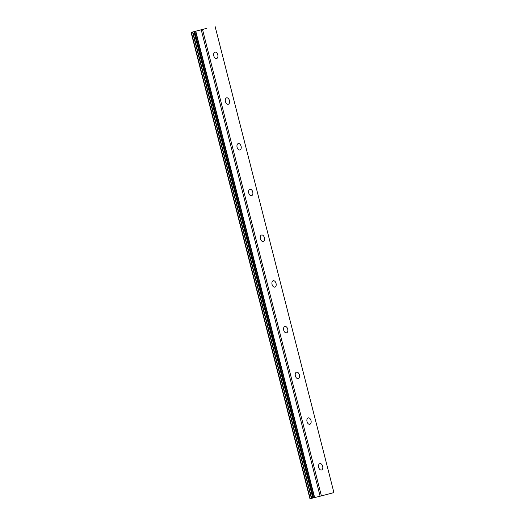 <?xml version="1.0" encoding="UTF-8"?>
<svg xmlns="http://www.w3.org/2000/svg" width="525" height="525" viewBox="0 0 525 525"><rect width="100%" height="100%" fill="white"/><g stroke="black" fill="none" stroke-linecap="round" stroke-linejoin="round"><path stroke-width="0.79" d="M206.909 28.291L191.08 32.406L206.909 28.291M215.053 26.25L333.92 492.594L321.398 495.895L313.569 497.838L194.703 31.493M217.777 54.81A3.301 2.061 -104 0 1 216.582 58.538A3.301 2.061 -104 0 1 213.793 55.86A3.301 2.061 -104 0 1 214.988 52.133A3.301 2.061 -104 0 1 217.777 54.81M229.432 100.531A3.301 2.061 -104 0 1 228.237 104.258A3.301 2.061 -104 0 1 225.442 101.581A3.301 2.061 -104 0 1 226.636 97.847A3.301 2.061 -104 0 1 229.432 100.531M241.08 146.245A3.301 2.061 -104 0 1 239.886 149.979A3.301 2.061 -104 0 1 237.097 147.302A3.301 2.061 -104 0 1 238.291 143.568A3.301 2.061 -104 0 1 241.08 146.245M252.735 191.966A3.301 2.061 -104 0 1 251.541 195.7A3.301 2.061 -104 0 1 248.752 193.023A3.301 2.061 -104 0 1 249.946 189.289A3.301 2.061 -104 0 1 252.735 191.966M264.39 237.687A3.301 2.061 -104 0 1 263.196 241.421A3.301 2.061 -104 0 1 260.407 238.737A3.301 2.061 -104 0 1 261.601 235.01A3.301 2.061 -104 0 1 264.39 237.687M276.045 283.408A3.301 2.061 -104 0 1 274.851 287.136A3.301 2.061 -104 0 1 272.062 284.458A3.301 2.061 -104 0 1 273.256 280.731A3.301 2.061 -104 0 1 276.045 283.408M287.7 329.129A3.301 2.061 -104 0 1 286.506 332.857A3.301 2.061 -104 0 1 283.71 330.179A3.301 2.061 -104 0 1 284.904 326.452A3.301 2.061 -104 0 1 287.7 329.129M299.355 374.85A3.301 2.061 -104 0 1 298.161 378.577A3.301 2.061 -104 0 1 295.365 375.9A3.301 2.061 -104 0 1 296.559 372.166A3.301 2.061 -104 0 1 299.355 374.85M311.003 420.564A3.301 2.061 -104 0 1 309.809 424.298A3.301 2.061 -104 0 1 307.02 421.621A3.301 2.061 -104 0 1 308.214 417.887A3.301 2.061 -104 0 1 311.003 420.564M322.658 466.285A3.301 2.061 -104 0 1 321.464 470.019A3.301 2.061 -104 0 1 318.675 467.342A3.301 2.061 -104 0 1 319.869 463.608A3.301 2.061 -104 0 1 322.658 466.285M314.39 497.641L195.536 31.297L314.39 497.641M191.08 32.406L309.947 498.75L313.569 497.838M200.878 29.892L203.89 29.131L200.878 29.892M195.661 31.277L314.534 497.615L195.661 31.277M321.398 495.895L202.532 29.558M320.112 496.223L201.246 29.886M310.223 498.691L191.349 32.347M314.646 497.588L195.773 31.251M313.09 497.962L194.224 31.625M312.815 498.035L193.942 31.697M311.692 498.323L192.819 31.979M311.397 498.396L192.531 32.058"/></g></svg>
